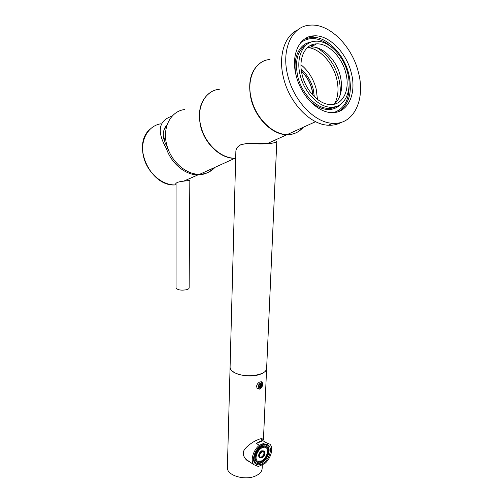<?xml version="1.0" encoding="UTF-8"?>
<svg xmlns="http://www.w3.org/2000/svg" width="503" height="503" viewBox="0 0 503 503"><rect width="100%" height="100%" fill="white"/><g stroke="black" fill="none" stroke-linecap="round" stroke-linejoin="round"><path stroke-width="0.75" d="M167.078 124.933L163.915 130.082M167.141 124.75L165.537 126.687C161.991 132.39 162.632 139.262 167.474 147.297M172.189 116.092C158.527 120.557 156.596 131.377 166.411 148.548L167.845 148.391M166.411 148.548C171.341 163.645 185.513 175.151 198.056 174.855L201.093 174.648C206.129 173.893 210.342 171.649 213.725 167.908M176.069 184.167L175.78 183.677C176.528 182.426 179.156 181.589 183.67 181.162L189.82 180.376M189.826 180.263L189.141 287.873C189.122 288.653 188.223 289.282 186.443 289.759C180.923 290.583 177.458 289.973 176.05 287.93L176.05 287.835M215.039 167.31C210.996 171.749 205.89 174.063 199.716 174.264C186.141 174.862 170.662 161.312 166.707 144.644C162.041 127.353 170.963 110.842 184.928 109.509M199.716 174.264L234.826 158.332C220.886 158.747 204.822 144.103 200.615 126.335C197.365 110.364 200.842 98.94 211.046 92.062M234.826 158.332L235.681 158.313M303.221 127.297C299.065 132.201 293.721 134.622 287.182 134.578C272.815 134.666 255.97 118.337 251.381 98.909C246.017 78.732 255.235 60.228 270.036 59.511M341.48 122.267C337.551 124.486 333.168 125.473 328.333 125.222C310.628 124.794 289.546 103.329 283.585 78.097C277.964 56.399 284.402 35.719 297.82 29.822M312.602 36.637L309.873 36.524M287.823 75.783C280.856 49.369 292.073 25.728 310.282 25.15C329.792 23.396 352.49 46.741 358.513 72.765C365.656 99.695 353.722 124.983 332.703 123.304C314.972 122.833 293.827 101.185 287.823 75.783M296.116 75.431C290.652 54.72 299.492 36.122 313.941 35.851C329.025 34.682 346.636 52.771 351.346 73.073C356.916 94.092 347.642 113.697 331.471 112.59C317.475 112.402 300.813 95.356 296.116 75.431M300.203 75.255C295.494 57.417 303.133 41.353 315.664 41.202C328.566 40.284 343.662 55.776 347.718 73.224C352.502 91.294 344.542 108.101 330.748 107.24C318.644 107.152 304.252 92.426 300.203 75.255M302.234 75.167C297.902 58.763 304.937 43.981 316.494 43.874C328.314 43.076 342.159 57.279 345.888 73.306C350.289 89.905 342.983 105.316 330.352 104.561C319.204 104.517 305.956 90.961 302.234 75.167M307.427 47.603L311.03 46.986C322.832 46.15 336.633 60.203 340.33 76.104C343.084 88.761 341.028 98.142 334.149 104.228M339.802 96.299C340.657 90.754 340.33 84.875 338.808 78.663C334.992 64.717 327.73 54.425 317.028 47.779M312.992 45.867L311.011 45.201M307.559 47.483C319.826 48.47 332.942 62.875 336.683 78.77C339.009 88.704 338.255 97.123 334.432 104.008M332.037 107.24L330.955 108.315M300.97 64.749C308.446 70.873 313.526 78.977 316.198 89.056L317.468 99.418M314.318 96.689L313.237 89.232C311.099 81.077 307.069 74.362 301.165 69.087M313.029 95.369L312.067 89.553C310.15 82.209 306.597 76.016 301.404 70.98M312.791 95.111L311.854 89.364C309.986 82.215 306.522 76.205 301.46 71.338M307.176 87.396L309.559 91.1M262.359 447.67C264.301 446.865 265.829 447.066 266.955 448.261C269.753 451.097 266.452 459.396 261.755 461.333C259.774 462.182 258.209 461.987 257.058 460.742C254.273 457.887 257.668 449.519 262.359 447.67M266.056 447.551L266.477 447.953C269.281 450.789 265.98 459.082 261.283 461.012L257.467 461.144M262.403 446.733C264.603 445.821 266.339 446.048 267.615 447.406C270.796 450.625 267.049 460.05 261.711 462.257C259.46 463.225 257.681 463.005 256.373 461.584C253.204 458.346 257.064 448.827 262.403 446.733M256.373 461.584L255.901 461.27C252.732 458.026 256.593 448.513 261.925 446.425C263.805 445.633 265.37 445.696 266.628 446.614M255.901 461.27L256.857 462.062M261.969 445.482C255.996 447.815 251.663 458.478 255.21 462.112C256.681 463.697 258.674 463.948 261.202 462.861C267.175 460.383 271.369 449.845 267.797 446.243C266.37 444.721 264.427 444.47 261.969 445.482M253.977 461.433L254.625 461.716M264.892 444.199L265.427 444.709M254.392 462.395L255.7 462.603M265.905 444.193L266.628 445.325M262.484 444.853C255.87 447.431 251.066 459.245 254.983 463.276C256.618 465.036 258.831 465.313 261.629 464.099C268.25 461.352 272.884 449.676 268.929 445.689C267.357 444.011 265.207 443.734 262.484 444.853M259.303 445.331L265.735 442.502L270.017 444.256C273.758 448.148 270.891 458.604 264.767 463.559L258.391 466.495L253.826 464.678C250.148 460.761 253.122 450.185 259.303 445.331L256.448 443.47L262.88 440.666L265.735 442.502M246.03 459.535L246.784 459.861L246.03 459.535M262.88 440.666L259.705 441.439L256.448 443.47M261.019 438.748L261.95 440.76M246.571 460.088L247.47 460.327M251.135 462.835L246.483 460C244.225 457.535 243.182 455.272 243.364 453.209C242.603 448.5 253.248 441.42 257.637 439.848C260.504 438.49 262.321 438.358 263.075 439.465L263.22 439.892M259.762 389.127L257.297 388.624L256.543 386.486C256.92 384.261 258.096 382.726 260.064 381.865L262.157 382.167L262.667 384.185C262.491 386.505 261.522 388.146 259.762 389.127M230.091 366.939L230.078 367.347C229.5 373.93 249.488 378.577 260.384 374.213C264.402 372.685 266.483 370.724 266.64 368.328M227.4 467.212L227.387 467.708C226.796 475.668 245.741 481.057 256.134 475.681C260.057 473.738 262.063 471.286 262.151 468.318L262.315 464.69M257.184 388.505L258.045 388.461M261.114 381.676L261.434 382.299M259.913 387.863C257.467 387.266 257.536 385.726 260.108 383.242C262.541 383.846 262.478 385.386 259.913 387.863M258.926 385.21L258.863 386.738L259.944 387.077L261.088 385.902L261.151 384.38L260.076 384.028L258.926 385.21M258.756 385.763L258.863 386.725M258.8 386.474L259.234 386.266L258.794 386.442M259.957 387.071L261.082 385.908L260.133 385.009L260.17 384.166L261.151 384.393L260.082 384.034M260.133 385.009L259.862 385.612L260.133 385.009M260.101 386.763L259.234 386.266L259.862 385.612L260.736 386.109M260.064 384.041L259.542 384.367M261.007 385.505L261.044 384.663M261.088 385.902L260.12 385.348M259.944 387.077L258.976 386.524M258.869 386.738L259.605 386.952L258.806 386.493M259.605 386.952L259.938 387.077M261.459 62.259C250.966 69.37 247.501 81.643 251.066 99.085C255.65 118.501 272.488 134.817 286.855 134.729C293.387 134.773 298.738 132.346 302.894 127.448M219.358 89.282C205.01 90.389 195.931 107.736 200.879 126.19C205.092 143.965 221.163 158.621 235.102 158.206L235.687 157.942M235.681 158.2L235.102 158.206M247.891 143.217C255.939 144.078 263.327 144.172 270.048 143.487L247.891 143.217L240.805 144.745C237.925 146.147 236.278 148.228 235.876 150.982L235.863 151.497M274.984 140.111L275.883 140.06M230.091 366.806L230.085 367.215C230.173 369.108 231.556 370.83 234.222 372.396C244.156 378.658 267.69 375.364 266.647 368.045L276.813 141.261M270.048 143.487C274.575 142.927 276.832 142.123 276.82 141.079M263.943 450.984L261.736 450.789C258.982 452.725 258.102 454.901 259.095 457.321L259.667 457.743M261.906 457.931L259.573 457.642C258.58 455.215 259.46 453.04 262.208 451.103L264.515 451.398C265.521 453.807 264.647 455.988 261.906 457.931M262.182 451.725L264.075 451.971C264.892 453.939 264.176 455.724 261.931 457.315L260.026 457.076C259.215 455.089 259.932 453.31 262.182 451.725M263.553 451.606L263.597 451.656C264.415 453.631 263.704 455.41 261.459 457.001L260.07 457.12M166.455 127.07L165.437 127.184M166.242 127.963L164.871 128.139M164.494 139.476L163.796 138.897M176.069 184.89L175.075 184.928C161.689 185.236 147.021 172.271 143.462 156.345C139.746 140.431 148.071 125.587 161.105 123.744M338.752 111.528C349.227 104.442 352.597 92.036 348.862 74.312C344.165 54.085 326.579 36.084 311.514 37.272L304.573 39.045M332.288 47.716C320.769 37.536 310.225 35.864 300.662 42.692M333.728 112.571C344.48 108.868 349.598 99.286 349.088 83.825M306.252 96.771C316.777 110.176 332.131 113.351 340.135 104.674M310.753 42.214C299.059 43.554 292.168 58.794 296.21 75.802M307.415 44.006C297.738 49.527 294.525 60.379 297.763 76.563C301.794 93.671 316.161 108.327 328.252 108.397L336.809 106.347M165.996 126.341L166.801 125.813M164.538 139.105L163.689 138.4M163.921 130.063L165.537 126.687M149.46 129.73C131.56 145.832 150.894 186.896 175.075 184.928L176.069 184.494M183.67 181.162L198.056 174.855M176.069 183.161L176.05 287.93M164.38 140.934L165.5 134.364M287.182 134.578L315.607 121.676M328.333 125.222L332.703 123.304M304.39 39.177L311.514 37.272L313.941 35.851M330.748 107.24L328.252 108.397C331.452 108.535 334.344 107.837 336.941 106.296M311.03 46.986L316.494 43.874M305.78 38.517L308.207 37.09M266.955 448.261L266.477 447.953M253.914 461.232L255.21 462.112M266.892 444.375L268.929 445.689M245.621 459.063L253.826 464.678M227.387 467.708L230.078 367.347M263.421 440.018L266.621 368.611M261.9 438.71L263.075 439.465M261.327 381.702L262.157 382.167M260.843 381.683C262.811 383.688 262.409 385.851 259.649 388.159L256.964 388.197M266.999 143.739L286.855 134.729M230.085 367.215L235.876 150.982M259.573 457.642L259.095 457.321M264.075 451.971L263.597 451.656"/></g></svg>
